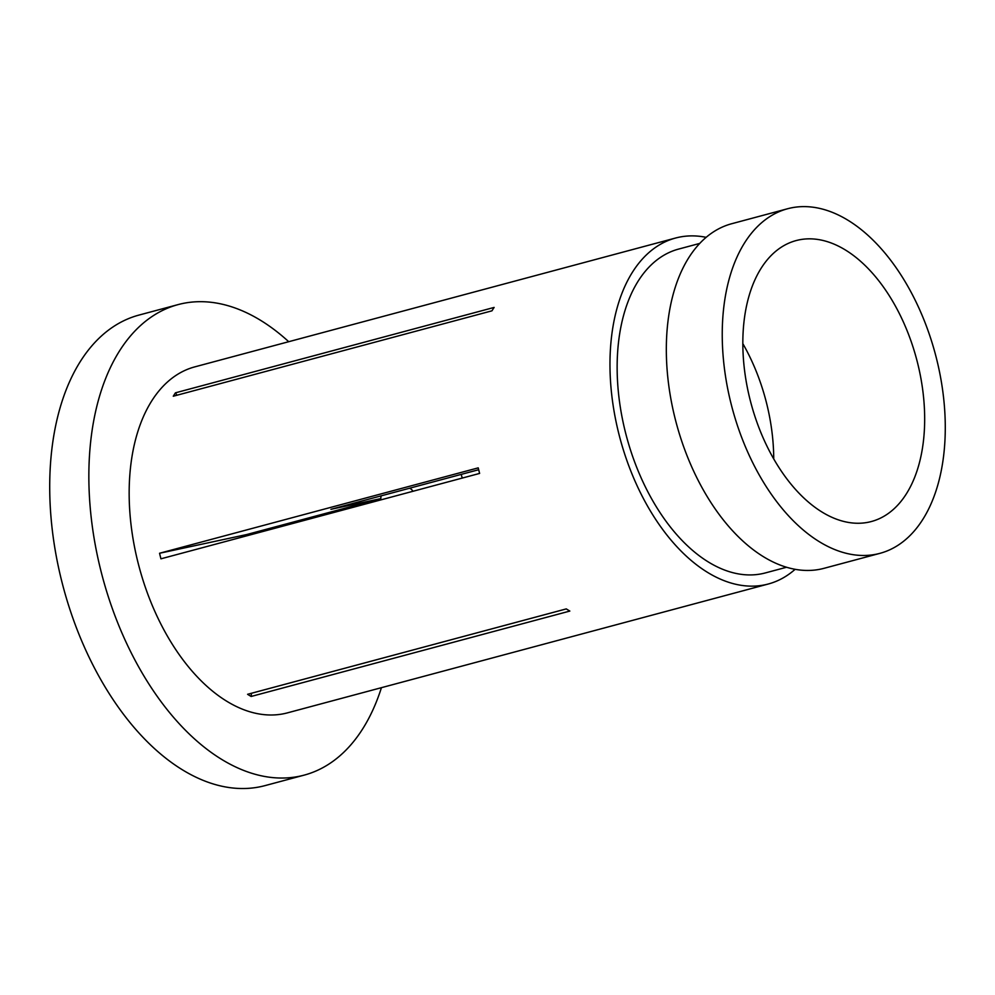 <?xml version="1.0" encoding="UTF-8"?>
<svg xmlns="http://www.w3.org/2000/svg" width="995" height="995" viewBox="0 0 995 995"><rect width="100%" height="100%" fill="white"/><g stroke="black" fill="none" stroke-linecap="round" stroke-linejoin="round"><path stroke-width="1.49" d="M478.682 469.715L330.912 509.316L380.799 498.607L246.623 534.564A7.164 4.216 75 0 0 246.685 535.832M380.799 498.607A7.164 4.216 -105 0 1 381.296 495.808M409.368 488.296A7.164 4.216 -105 0 1 412.937 491.281M868.933 522.114A145.419 85.682 75 0 0 871.396 521.517A145.419 85.682 75 0 0 917.067 360.961A145.419 85.682 75 0 0 798.587 239.982A145.419 85.682 75 0 0 796.112 240.579A145.419 85.682 75 0 0 750.441 401.134A145.419 85.682 75 0 0 868.933 522.114M773.724 458.894A145.419 85.682 75 0 0 742.842 343.648M288.712 341.695A243.564 143.504 75 0 0 182.222 303.599A243.564 143.504 75 0 0 178.08 304.607L138.939 315.092A243.564 143.504 75 0 0 62.449 584.003A243.564 143.504 75 0 0 260.901 786.61A243.564 143.504 75 0 0 265.031 785.615L304.171 775.13A243.564 143.504 75 0 0 381.433 687.669M178.08 304.607A243.564 143.504 75 0 0 101.59 573.518A243.564 143.504 75 0 0 300.03 776.125A243.564 143.504 75 0 0 304.171 775.13M699.759 243.414L678.553 249.098A167.633 98.766 75 0 0 625.905 434.168A167.633 98.766 75 0 0 762.481 573.617A167.633 98.766 75 0 0 765.329 572.933L786.535 567.249M787.58 208.751L731.673 223.738A178.379 105.097 75 0 0 675.655 420.674A178.379 105.097 75 0 0 820.987 569.053A178.379 105.097 75 0 0 824.022 568.319L879.928 553.344A178.379 105.097 75 0 0 935.947 356.397A178.379 105.097 75 0 0 790.615 208.017A178.379 105.097 75 0 0 787.58 208.751A178.379 105.097 75 0 0 731.574 405.699A178.379 105.097 75 0 0 876.893 554.078A178.379 105.097 75 0 0 879.928 553.344M462.252 478.073A114.624 67.536 75 0 0 461.183 474.404M251.15 696.463A179.088 105.52 -105 0 1 247.593 694.299L566.279 608.903A179.088 105.52 75 0 0 569.837 611.067L251.15 696.463L251.436 693.266M478.234 467.861A179.088 105.52 75 0 0 479.615 473.421L160.941 558.817A179.088 105.52 -105 0 1 159.561 553.257L478.234 467.861M494.129 307.43A179.088 105.52 75 0 0 491.953 310.826L173.279 396.221A179.088 105.52 -105 0 1 175.443 392.826L494.129 307.43M706.151 237.332A179.088 105.52 75 0 0 678.627 237.295A179.088 105.52 75 0 0 675.58 238.029L194.771 366.881A179.088 105.52 75 0 0 138.529 564.613A179.088 105.52 75 0 0 284.433 713.589A179.088 105.52 75 0 0 287.48 712.855L768.302 584.003A179.088 105.52 75 0 0 795.117 569.314M675.58 238.029A179.088 105.52 75 0 0 619.338 435.76A179.088 105.52 75 0 0 765.254 584.737A179.088 105.52 75 0 0 768.302 584.003M246.623 534.564L159.561 553.257M176.986 395.226L175.443 392.826"/></g></svg>
